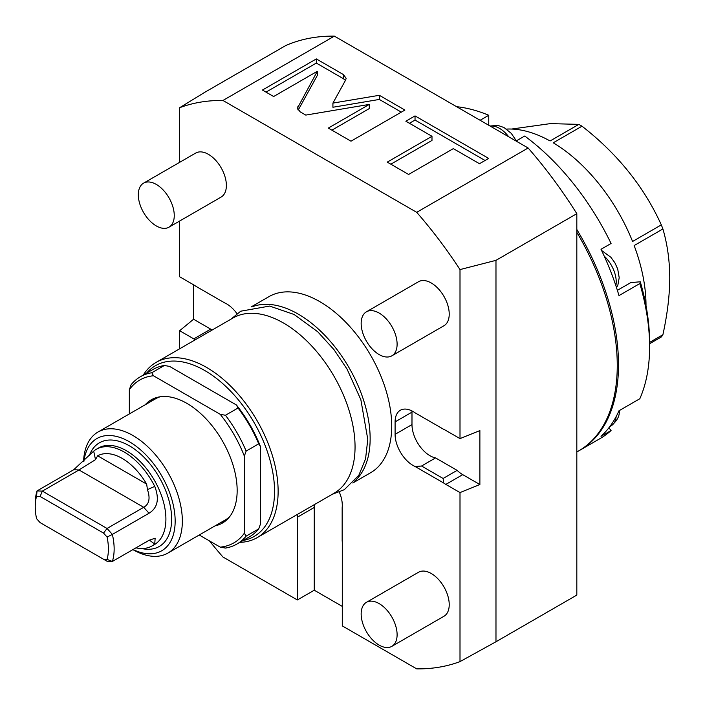 <?xml version="1.0" encoding="UTF-8"?>
<svg xmlns="http://www.w3.org/2000/svg" width="705" height="705" viewBox="0 0 705 705"><rect width="100%" height="100%" fill="white"/><g stroke="black" fill="none" stroke-linecap="round" stroke-linejoin="round"><path stroke-width="1.06" d="M129.332 413.941L129.332 389.698A94.038 54.294 60 0 1 153.461 375.765L220.216 414.311A94.038 54.294 60 0 1 244.344 456.1L244.344 533.191A94.038 54.294 60 0 1 220.216 547.124L199.224 534.998M145.195 404.785A71.161 41.084 60 0 1 151.258 399.814A71.161 41.084 60 0 1 206.098 418.885A71.161 41.084 60 0 1 237.162 490.495A71.161 41.084 -120 0 1 222.419 523.075A71.161 41.084 -120 0 1 215.087 525.842M129.332 389.698L131.13 384.674A96.576 55.757 60 0 1 140.348 376.77A96.576 55.757 60 0 1 151.804 372.742L153.461 375.765M244.344 533.191L246.142 536.135A96.576 55.757 60 0 1 236.924 544.048A96.576 55.757 60 0 1 225.468 548.076L220.216 547.124M140.348 376.77L152.923 369.508A96.576 55.757 60 0 1 164.388 365.472L169.632 366.433L236.395 404.97A94.038 54.294 60 0 1 260.524 446.767L258.726 443.815L246.142 451.085L244.344 456.1M260.524 446.767L260.524 523.85L258.726 528.873L246.142 536.135M220.216 414.311L225.468 415.263A96.576 55.757 60 0 1 246.142 451.085M164.388 365.472L151.804 372.742M225.468 415.263L238.043 408.001L236.395 404.97M258.726 528.873A96.576 55.757 60 0 1 249.508 536.787L236.924 544.048M238.043 408.001A96.576 55.757 60 0 1 258.726 443.815M243.137 540.462A98.612 56.938 60 0 0 271.61 466.534A98.612 56.938 60 0 0 204.811 370.557A98.612 56.938 -120 0 0 146.561 373.183M239.859 542.356A101.15 58.4 60 0 0 257.184 537.633A101.15 58.4 60 0 0 272.685 456.576A101.15 58.4 60 0 0 206.609 367.437A101.15 58.4 -120 0 0 156.034 362.432A101.15 58.4 -120 0 0 143.282 375.078M156.034 362.432L232.95 318.025A101.15 58.4 -120 0 1 283.525 323.031A101.15 58.4 60 0 1 349.61 412.169A101.15 58.4 60 0 1 334.099 493.227L257.184 537.633M354.121 481.612A101.661 58.691 60 0 0 363.145 398.854A101.661 58.691 60 0 0 298.259 314.113A101.661 58.691 -120 0 0 253.007 306.49M352.826 483.004L370.654 472.702A101.661 58.691 60 0 0 386.243 391.24A101.661 58.691 60 0 0 319.823 301.661A101.661 58.691 -120 0 0 268.993 296.62L251.156 306.922M460.004 438.616L445.851 430.447A25.415 14.673 -120 0 0 443.709 429.354L415.201 412.901A25.415 14.673 -120 0 0 400.352 410.257A25.415 14.673 -120 0 0 395.091 421.89L395.091 434.342A25.415 14.673 -120 0 0 415.201 466.56L443.709 483.013L443.11 478.466L457.131 470.367A25.415 14.673 -120 0 0 462.744 474.65L479.876 484.538L479.876 430.588L460.004 438.616L460.004 269.583A311.337 179.749 60 0 0 416.708 212.328L222.947 100.462A311.337 179.749 -120 0 0 179.652 107.715L179.652 162.326M179.652 221.018L179.652 276.757L193.804 284.935A25.415 14.673 -120 0 1 195.946 286.318L224.454 302.771A25.415 14.673 -120 0 1 236.977 313.672M443.709 483.013A25.415 14.673 -120 0 0 445.851 484.397L462.744 474.65M479.876 484.538L460.004 492.575L445.851 484.397M460.004 492.575L460.004 661.607A311.337 179.749 60 0 1 416.708 668.869L342.295 625.899L342.295 543.15A25.415 14.673 -120 0 0 342.163 540.603L342.163 507.688A25.415 14.673 -120 0 0 339.325 492.143M297.492 514.809A25.415 14.673 -120 0 0 297.36 517.214L314.254 507.459L314.254 590.208L342.295 606.397M209.473 540.92A311.337 179.749 -120 0 0 222.947 557.003L297.36 599.964L297.36 517.214M193.567 284.794L193.567 319.242L179.652 330.715L179.652 348.79M179.652 330.715L193.804 338.885A25.415 14.673 -120 0 0 195.382 339.713M391.839 355.831L443.956 325.745A25.415 14.673 -120 0 0 449.226 314.104A25.415 14.673 -120 0 0 438.131 288.53A25.415 14.673 -120 0 0 418.541 281.718L366.424 311.813A25.415 14.673 60 0 1 386.014 318.616A25.415 14.673 60 0 1 397.109 344.199A25.415 14.673 -120 0 1 391.839 355.831A25.415 14.673 -120 0 1 372.258 349.019A25.415 14.673 -120 0 1 361.163 323.445A25.415 14.673 60 0 1 366.424 311.813M391.839 646.353L443.956 616.267A25.415 14.673 -120 0 0 449.226 604.634A25.415 14.673 -120 0 0 438.131 579.052A25.415 14.673 -120 0 0 418.541 572.249L366.424 602.334A25.415 14.673 60 0 1 386.014 609.146A25.415 14.673 60 0 1 397.109 634.72A25.415 14.673 -120 0 1 391.839 646.353A25.415 14.673 -120 0 1 372.258 639.55A25.415 14.673 -120 0 1 361.163 613.967A25.415 14.673 60 0 1 366.424 602.334M168.997 227.177L221.114 197.083A25.415 14.673 -120 0 0 226.375 185.45A25.415 14.673 -120 0 0 215.281 159.868A25.415 14.673 -120 0 0 195.699 153.064L143.582 183.15A25.415 14.673 60 0 1 163.163 189.962A25.415 14.673 60 0 1 174.258 215.536A25.415 14.673 -120 0 1 168.997 227.177A25.415 14.673 -120 0 1 149.407 220.365A25.415 14.673 -120 0 1 138.312 194.791A25.415 14.673 60 0 1 143.582 183.15M222.947 100.462L334.364 36.131A311.337 179.749 -120 0 0 285.684 45.587L204.838 92.267L179.652 107.715M193.567 319.242L210.698 329.129A25.415 14.673 -120 0 0 212.275 329.958M297.36 599.964L314.254 590.208M314.448 504.577A25.415 14.673 -120 0 0 314.254 507.459M460.004 661.607L495.976 641.761L576.822 595.082L576.822 213.677L495.976 260.348L460.004 269.583M495.976 641.761L495.976 260.348M416.708 212.328L528.133 147.997A311.337 179.749 60 0 1 576.822 213.677M528.133 147.997L334.364 36.131M345.688 79.929L346.129 78.308L343.432 74.571L316.333 58.92L262.419 90.046L273.628 96.523L317.312 71.302L297.475 108.103L300.171 111.848L305.794 115.091L369.314 104.41L328.31 128.09L350.993 141.185L404.908 110.059L379.334 95.29L332.919 103.097L345.688 79.929M431.989 136.294L387.256 162.124L408.609 174.452L453.341 148.623L479.479 163.719L488.662 158.413L415.033 115.902L405.851 121.207L431.989 136.294L431.989 140.445L390.843 164.194M576.822 232.289A186.807 107.847 60 0 1 578.567 450.988L576.822 451.993M579.193 450.618A186.807 107.847 -120 0 0 579.827 450.257A186.807 107.847 -120 0 0 618.514 364.741A186.807 107.847 60 0 0 576.822 229.46M649.605 346.798A186.807 107.847 -120 0 0 639.823 283.569L640.281 281.771A181.714 104.913 60 0 1 649.605 342.648L649.605 346.798A186.807 107.847 -120 0 1 639.823 398.73L618.981 410.768A186.807 107.847 60 0 1 611.059 424.877A186.807 107.847 60 0 1 601.012 436.333L611.076 430.526A186.807 107.847 60 0 1 600.131 438.536L579.827 450.257M640.281 281.771L630.737 282.626L617.377 290.319M639.823 283.569L618.981 295.606A186.807 107.847 60 0 0 611.059 272.35A186.807 107.847 60 0 0 601.012 249.288L611.076 243.472A186.807 107.847 60 0 0 524.705 136.03L516.042 141.026M456.602 106.702A186.807 107.847 60 0 1 488.759 115.276L480.105 120.273M488.759 115.276L488.759 125.27M608.891 427.803L611.076 430.526M345.415 80.423L343.432 78.722L316.333 63.071L266.014 92.126M332.919 103.097L332.919 107.248L379.334 99.44L379.334 95.29M401.312 112.139L379.334 99.44M369.314 104.41L369.314 108.561L331.896 130.161M317.312 71.302L317.312 75.453L298.18 110.139M316.333 58.92L316.333 63.071M485.066 160.493L415.033 120.053L409.446 123.278M415.033 115.902L415.033 120.053M415.201 466.56L421.546 466.014L435.567 457.915L457.131 470.367M443.11 478.466L421.546 466.014M412.011 410.945A25.415 14.673 -120 0 0 411.984 412.134L411.984 424.586A25.415 14.673 -120 0 0 435.567 457.915M150.588 401.665A71.161 41.084 60 0 1 154.051 398.44M220.48 522.722A71.161 41.084 -120 0 0 225.01 521.339M229.53 516.844A69.892 40.352 60 0 1 225.38 519.902L167.869 553.099A69.892 40.352 60 0 1 132.928 549.636A69.892 40.352 60 0 1 132.884 549.618L132.928 549.636M160.202 396.765A69.892 40.352 -120 0 0 155.488 398.845L97.977 432.042A69.892 40.352 60 0 1 151.839 450.768A69.892 40.352 60 0 1 182.348 521.11A69.892 40.352 60 0 1 167.869 553.099M83.93 461.246A64.807 37.418 60 0 1 132.452 443.656A64.807 37.418 60 0 1 175.157 521.11A64.807 37.418 60 0 1 133.034 549.53M83.551 461.634A69.892 40.352 60 0 1 97.977 432.042M135.933 547.855A55.783 32.21 -120 0 0 152.113 545.908L154.351 544.621A55.783 32.21 -120 0 0 165.904 519.083A55.783 32.21 -120 0 0 141.546 462.938A55.783 32.21 -120 0 0 98.559 447.992L96.329 449.288A55.783 32.21 -120 0 1 154.748 486.379C159.559 498.973 157.647 507.926 149.028 513.24L112.368 534.408A55.783 32.21 60 0 1 114.148 548.966A55.783 32.21 60 0 1 112.368 561.462L107.098 559.373A51.721 29.857 -120 0 0 107.098 537.06L103.529 533.086L40.114 496.47L36.545 496.329A51.721 29.857 -120 0 0 35.25 506.736A51.721 29.857 -120 0 0 36.545 518.642L40.114 522.616L103.529 559.232L107.098 559.373M152.113 545.908A55.783 32.21 -120 0 0 154.748 544.066L155.144 538.188L149.028 540.303L112.368 561.462L107.045 561.259L103.529 559.232M35.25 506.736L35.25 503.414A55.783 32.21 60 0 1 37.03 490.909L36.545 496.329M96.329 449.288A55.783 32.21 -120 0 0 93.686 451.13L73.69 469.75L37.03 490.909L42.353 491.121L40.114 496.47M149.028 513.24L143.705 507.309L107.045 528.468L112.368 534.408L107.098 537.06M154.748 544.066L149.354 540.118M145.248 542.48A49.482 28.57 -120 0 0 146.649 541.792L147.319 541.281M93.686 451.13L95.501 459.634L79.013 469.953L42.353 491.121L107.045 528.468L103.529 533.086M154.748 486.379L147.46 489.631L146.649 484.097A49.482 28.57 -120 0 0 97.634 455.809L95.501 459.634M73.69 469.75L79.013 469.953L143.705 507.309C149.196 504.251 150.447 498.364 147.46 489.631M649.605 342.401L662.903 334.725A133.43 77.039 60 0 1 661.316 336.972L649.605 343.74M646.009 305.723A133.43 77.039 -120 0 0 646.009 305.291A133.43 77.039 -120 0 0 634.148 245.56L662.903 228.958A133.43 77.039 60 0 0 661.316 224.877L632.57 241.48A133.43 77.039 -120 0 0 553.24 142.798L581.995 126.195A133.43 77.039 60 0 0 578.831 124.371L550.076 140.974A133.43 77.039 -120 0 0 506.507 129.085M662.903 334.725C667.415 314.016 669.697 295.069 669.75 277.885C669.679 260.674 667.397 244.362 662.903 228.958M578.831 124.371L550.349 123.622L511.557 129.05M661.316 224.877C643.973 186.737 617.536 153.84 581.995 126.195M193.804 338.885L210.698 329.129M616.135 416.602A24.146 13.941 60 0 1 611.217 425.732L609.878 426.507M604.211 256.109A24.146 13.941 60 0 1 616.223 281.868A24.146 13.941 60 0 1 615.862 285.666M490.336 126.177A24.146 13.941 60 0 1 508.746 136.805M343.432 74.571L343.432 78.722M297.907 106.481L297.907 109.707M395.091 434.342L411.984 424.586M395.091 421.89L411.984 412.134M141.696 548.525A59.855 34.554 -120 0 0 171.65 519.083A59.855 34.554 -120 0 0 136.462 450.592A59.855 34.554 -120 0 0 89.412 455.36M146.649 484.097L97.634 455.809M231.002 319.145L240.713 311.196L269.662 306.067L294.135 314.5L317.735 331.773L333.985 349.636L347.027 369.05L360.854 399.691L367.781 439.347L365.569 458.84L358.845 475.258L344.313 489.675L332.161 494.346M619.202 410.53C619.898 415.721 617.245 420.788 611.217 425.732M601.594 250.495L610.891 257.281L614.901 262.824L617.703 269.01L619.202 277.717L617.871 285.076L616.54 287.719M490.046 126.01L497.8 125.384L504.013 127.534L511.284 133.368L516.342 140.85"/></g></svg>
